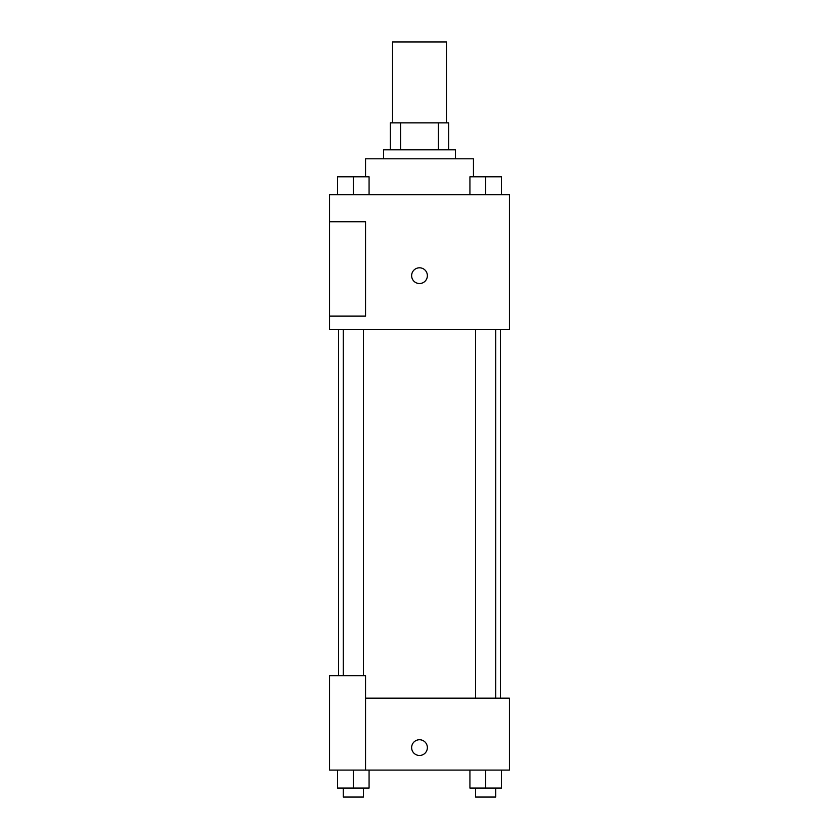 <?xml version="1.0" encoding="UTF-8"?>
<svg xmlns="http://www.w3.org/2000/svg" width="839" height="839" viewBox="0 0 839 839"><rect width="100%" height="100%" fill="white"/><g stroke="black" fill="none" stroke-linecap="round" stroke-linejoin="round"><path stroke-width="1.26" d="M446.463 122.851L446.463 41.95L392.537 41.95L392.537 122.851M400.581 149.824L400.581 122.851L390.282 122.851L390.282 149.824L390.282 122.851M400.581 122.851L448.718 122.851L448.718 149.824M438.419 149.824L438.419 122.851M383.538 158.812L383.538 149.824L455.462 149.824L455.462 158.812M473.437 176.788L473.437 158.812L365.563 158.812L365.563 176.788M329.612 194.763L509.388 194.763L509.388 329.612L329.612 329.612L329.612 316.125L365.563 316.125L365.563 221.737L329.612 221.737L329.612 194.763M411.634 275.674A7.866 7.866 0 0 1 423.433 268.858A7.866 7.866 0 0 1 423.433 282.481A7.866 7.866 0 0 1 411.634 275.674M329.612 221.737L329.612 316.125M365.563 698.163L509.388 698.163L509.388 770.087L329.612 770.087L329.612 675.699L365.563 675.699L365.563 770.087M411.634 747.612A7.866 7.866 0 0 1 423.433 740.795A7.866 7.866 0 0 1 423.433 754.418A7.866 7.866 0 0 1 411.634 747.612M469.934 770.087L469.934 788.062L501.397 788.062L501.397 770.087L501.397 788.062M485.666 788.062L485.666 770.087M495.765 788.062L495.765 797.05L475.556 797.05L475.556 788.062M337.603 770.087L337.603 788.062L369.066 788.062L369.066 770.087L369.066 788.062M353.334 788.062L353.334 770.087M363.444 788.062L363.444 797.05L343.235 797.05L343.235 788.062M469.934 194.763L469.934 176.788L501.397 176.788L501.397 194.763L501.397 176.788M485.666 194.763L485.666 176.788M495.765 176.788L475.556 176.788M337.603 194.763L337.603 176.788L369.066 176.788L369.066 194.763L369.066 176.788M353.334 194.763L353.334 176.788M363.444 176.788L343.235 176.788M500.401 698.163L500.401 329.612M338.599 675.699L338.599 329.612M475.556 329.612L475.556 698.163M495.765 329.612L495.765 698.163M363.444 675.699L363.444 329.612M343.235 675.699L343.235 329.612"/></g></svg>
